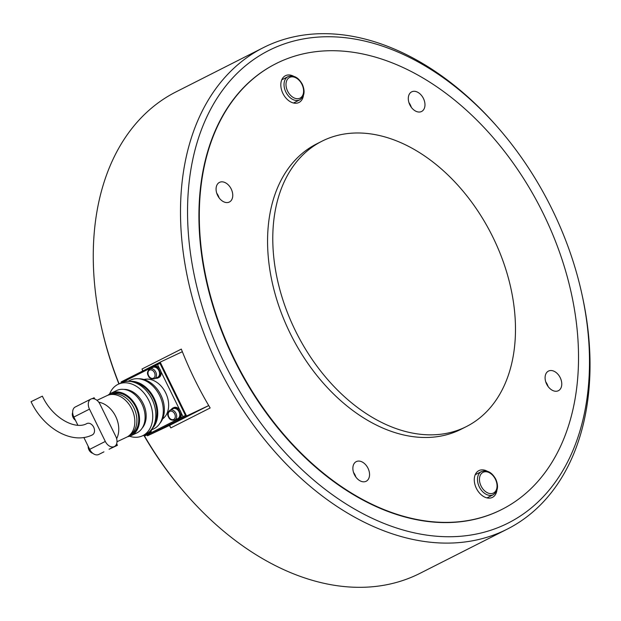 <?xml version="1.0" encoding="UTF-8"?>
<svg xmlns="http://www.w3.org/2000/svg" width="621" height="621" viewBox="0 0 621 621"><rect width="100%" height="100%" fill="white"/><g stroke="black" fill="none" stroke-linecap="round" stroke-linejoin="round"><path stroke-width="0.93" d="M581.838 293.811A264.872 180.936 -116.9 0 1 505.044 524.582A264.872 180.936 -116.9 0 1 224.81 363.875A264.872 180.936 -116.9 0 1 272.021 48.912A264.872 180.936 -116.9 0 1 497.188 126.715A264.872 180.936 -116.9 0 1 581.838 293.811L582.226 295.588A269.863 184.352 -116.9 0 1 507.233 529.139L419.982 573.338A269.863 184.352 -116.9 0 1 416.738 574.922A269.863 184.352 -116.9 0 1 187.317 495.659A269.863 184.352 -116.9 0 1 144.181 435.476M507.233 529.139A269.863 184.352 -116.9 0 1 503.988 530.722A269.863 184.352 -116.9 0 1 219.64 369.348A269.863 184.352 -116.9 0 1 263.32 47.662A269.863 184.352 -116.9 0 1 266.564 46.078A269.863 184.352 -116.9 0 1 495.985 125.341L497.188 126.715M501.846 509.453L501.457 509.655A249.875 170.697 -116.9 0 1 498.453 511.122A249.875 170.697 -116.9 0 1 235.165 361.701A249.875 170.697 -116.9 0 1 275.608 63.847L275.996 63.645A249.875 170.697 63.1 0 0 234.466 359.311A249.875 170.697 63.1 0 0 501.846 509.453A249.875 170.697 63.1 0 0 543.375 213.795A249.875 170.697 63.1 0 0 275.996 63.645M142.76 370.978A269.863 184.352 -116.9 0 1 141.984 369.021L181.316 349.095A269.863 184.352 63.1 0 0 210.162 407.974L170.829 427.9A269.863 184.352 -116.9 0 1 169.393 425.478M141.984 369.021L142.908 370.9M169.595 425.377L170.829 427.9M119.085 383.856A269.863 184.352 -116.9 0 1 101.068 325.412A269.863 184.352 -116.9 0 1 176.061 91.861L263.32 47.662M187.317 495.659L186.114 494.285A264.872 180.936 -116.9 0 1 143.956 435.523M118.898 383.941A264.872 180.936 -116.9 0 1 101.464 327.189L101.068 325.412M492.981 237.346A159.923 109.249 63.1 0 0 321.864 141.254A159.923 109.249 63.1 0 0 295.278 330.481A159.923 109.249 63.1 0 0 466.402 426.573A159.923 109.249 63.1 0 0 492.981 237.346M321.864 141.254L316.648 143.893A159.923 109.249 63.1 0 0 290.069 333.12A159.923 109.249 63.1 0 0 461.193 429.212L466.402 426.573M558.271 390.764A10.992 7.514 -116.9 0 1 546.682 384.189A10.992 7.514 -116.9 0 1 548.459 371.086A10.992 7.514 -116.9 0 1 548.591 371.024A10.992 7.514 -116.9 0 1 560.181 377.599A10.992 7.514 -116.9 0 1 558.403 390.702A10.992 7.514 -116.9 0 1 558.271 390.764M496.87 490.443A14.989 10.239 -116.9 0 1 492.43 497.374A14.989 10.239 -116.9 0 1 492.251 497.46A14.989 10.239 -116.9 0 1 476.447 488.494A14.989 10.239 -116.9 0 1 478.876 470.625A14.989 10.239 -116.9 0 1 479.055 470.539A14.989 10.239 -116.9 0 1 487.089 471.145M355.872 477.052A10.992 7.514 63.1 0 0 354.987 474.84A10.992 7.514 63.1 0 0 353.528 472.434M354.412 474.646A10.992 7.514 -116.9 0 1 356.244 461.636A10.992 7.514 -116.9 0 1 368.005 468.242A10.992 7.514 -116.9 0 1 366.18 481.252A10.992 7.514 -116.9 0 1 354.412 474.646M219.073 197.82A10.992 7.514 63.1 0 0 216.737 193.201M219.578 182.333A10.992 7.514 -116.9 0 1 231.167 188.908A10.992 7.514 -116.9 0 1 229.382 202.019A10.992 7.514 -116.9 0 1 229.25 202.081A10.992 7.514 -116.9 0 1 217.668 195.506A10.992 7.514 -116.9 0 1 219.446 182.403A10.992 7.514 -116.9 0 1 219.578 182.333M411.296 107.27A10.992 7.514 63.1 0 0 410.411 105.058A10.992 7.514 63.1 0 0 408.952 102.651M423.429 98.46A10.992 7.514 -116.9 0 1 421.605 111.469A10.992 7.514 -116.9 0 1 409.837 104.864A10.992 7.514 -116.9 0 1 411.669 91.854A10.992 7.514 -116.9 0 1 423.429 98.46M282.159 78.991A14.989 10.239 -116.9 0 1 283.067 79.162M294.812 102.341A14.989 10.239 -116.9 0 1 294.408 103.171M303.413 95.549A14.989 10.239 -116.9 0 1 298.973 102.481A14.989 10.239 -116.9 0 1 298.786 102.566A14.989 10.239 -116.9 0 1 282.99 93.6A14.989 10.239 -116.9 0 1 285.419 75.731A14.989 10.239 -116.9 0 1 285.598 75.638A14.989 10.239 -116.9 0 1 293.632 76.251M475.624 473.885A14.989 10.239 -116.9 0 1 476.524 474.056M488.269 497.242A14.989 10.239 -116.9 0 1 487.873 498.065M548.087 386.503A10.992 7.514 63.1 0 0 545.75 381.884M147.488 435.795L169.727 425.315L208.734 405.56L186.556 416L147.488 435.795L147.037 434.879M121.491 382.722L121.111 381.946L160.179 362.152L186.556 416M182.349 351.711L160.179 362.152M177.73 418.67A5.496 4.013 -115.2 0 0 177.808 418.632A5.496 4.013 -115.2 0 0 177.878 418.593A5.496 4.013 -115.2 0 0 179.065 411.894A5.496 4.013 -115.2 0 0 173.119 408.688A5.496 4.013 -115.2 0 0 173.042 408.727M157.501 377.382A5.496 4.013 -115.2 0 0 157.579 377.351A5.496 4.013 -115.2 0 0 157.656 377.312A5.496 4.013 -115.2 0 0 158.844 370.613A5.496 4.013 -115.2 0 0 152.898 367.399A5.496 4.013 -115.2 0 0 152.82 367.438M147.775 433.838A5.496 4.013 -115.2 0 0 147.852 433.807A5.496 4.013 -115.2 0 0 147.93 433.768A5.496 4.013 -115.2 0 0 149.63 431.579M155.692 378.236A6.194 4.526 -115.2 0 0 157.881 377.979A6.194 4.526 -115.2 0 0 157.959 377.941A6.194 4.526 -115.2 0 0 159.302 370.388A6.194 4.526 -115.2 0 0 152.595 366.77A6.194 4.526 -115.2 0 0 152.51 366.809A6.194 4.526 -115.2 0 0 151.004 368.292M158.782 377.552A6.194 4.526 -115.2 0 0 158.867 377.514A6.194 4.526 -115.2 0 0 158.953 377.475A6.194 4.526 -115.2 0 0 160.288 369.922A6.194 4.526 -115.2 0 0 153.581 366.305A6.194 4.526 -115.2 0 0 153.496 366.343M175.914 419.524A6.194 4.526 -115.2 0 0 178.103 419.268A6.194 4.526 -115.2 0 0 178.188 419.222A6.194 4.526 -115.2 0 0 179.531 411.676A6.194 4.526 -115.2 0 0 172.824 408.051A6.194 4.526 -115.2 0 0 172.739 408.098A6.194 4.526 -115.2 0 0 171.233 409.581M179.003 418.841A6.194 4.526 -115.2 0 0 179.089 418.802A6.194 4.526 -115.2 0 0 179.174 418.756A6.194 4.526 -115.2 0 0 180.517 411.211A6.194 4.526 -115.2 0 0 173.81 407.586A6.194 4.526 -115.2 0 0 173.725 407.632M145.966 434.7A6.194 4.526 -115.2 0 0 148.147 434.444A6.194 4.526 -115.2 0 0 148.233 434.397A6.194 4.526 -115.2 0 0 150.352 430.85M149.056 434.017A6.194 4.526 -115.2 0 0 149.141 433.978A6.194 4.526 -115.2 0 0 149.226 433.932A6.194 4.526 -115.2 0 0 151.369 429.965M124.728 381.667A6.194 4.526 -115.2 0 0 122.64 381.946A6.194 4.526 -115.2 0 0 122.554 381.985A6.194 4.526 -115.2 0 0 121.662 382.645M126.505 381.403A6.194 4.526 -115.2 0 0 123.633 381.48A6.194 4.526 -115.2 0 0 123.548 381.519M86.808 423.592A6.295 4.595 64.8 0 1 86.893 423.545C75.413 430.221 52.606 418.267 42.36 396.151L31.05 401.694C43.501 428.187 71.788 445.032 92.265 434.941A6.295 4.595 64.8 0 1 92.149 434.987M86.893 423.545A6.295 4.595 64.8 0 1 93.709 427.225A6.295 4.595 64.8 0 1 92.35 434.894A6.295 4.595 64.8 0 1 92.265 434.941M127.965 381.325L130.596 380.091A26.99 19.701 64.8 0 1 159.799 395.849A26.99 19.701 64.8 0 1 153.969 428.738A26.99 19.701 64.8 0 1 153.597 428.917L150.973 430.159M109.645 393.947A28.488 20.796 64.8 0 1 117.827 384.453A28.488 20.796 64.8 0 1 118.215 384.267L121.305 382.808A28.488 20.796 64.8 0 1 152.129 399.443A28.488 20.796 64.8 0 1 145.974 434.157A28.488 20.796 64.8 0 1 145.586 434.351L142.496 435.802A28.488 20.796 64.8 0 1 129.572 436.252M118.215 384.267A28.488 20.796 64.8 0 1 149.04 400.902A28.488 20.796 64.8 0 1 142.884 435.616A28.488 20.796 64.8 0 1 142.496 435.802M116.313 390.687A23.489 17.147 64.8 0 1 116.639 390.531A23.489 17.147 64.8 0 1 142.062 404.248A23.489 17.147 64.8 0 1 136.985 432.868A23.489 17.147 64.8 0 1 136.659 433.031L131.101 435.647A23.489 17.147 64.8 0 1 127.53 436.726M107.976 395.22A23.489 17.147 64.8 0 1 110.755 393.31A23.489 17.147 64.8 0 1 111.081 393.147A23.489 17.147 64.8 0 1 136.496 406.871A23.489 17.147 64.8 0 1 131.419 435.492A23.489 17.147 64.8 0 1 131.101 435.647M111.198 394.203A22.488 16.418 64.8 0 1 111.508 394.056A22.488 16.418 64.8 0 1 135.844 407.19A22.488 16.418 64.8 0 1 130.984 434.591A22.488 16.418 64.8 0 1 130.674 434.747L129.494 435.298M106.649 395.794A22.993 16.783 64.8 0 1 106.967 395.639A22.993 16.783 64.8 0 1 131.846 409.068A22.993 16.783 64.8 0 1 126.878 437.083A22.993 16.783 64.8 0 1 126.56 437.231L116.996 441.741M72.665 412.515A5.496 3.757 63.1 0 0 75.436 420.285M88.166 446.274A5.496 3.757 63.1 0 0 92.785 453.291M159.442 368.525L157.493 364.543L159.962 363.378L185.469 415.433L179.919 418.243M177.459 419.493L149.964 433.419M98.778 402.214A22.993 16.783 64.8 0 1 115.685 416.427A22.993 16.783 64.8 0 1 116.639 438.705M110.437 394.591A22.488 16.418 64.8 0 1 134.089 408.276A22.488 16.418 64.8 0 1 129.579 435.228M123.851 389.398A22.488 16.418 64.8 0 1 143.358 403.906A22.488 16.418 64.8 0 1 142.124 428.195M134.827 382.575A25.989 18.972 64.8 0 1 153.697 399.039A25.989 18.972 64.8 0 1 154.381 424.073M129.704 381.403A26.99 19.701 64.8 0 1 154.357 398.729A26.99 19.701 64.8 0 1 152.021 428.769M138.724 378.771A25.989 18.972 64.8 0 1 161.111 395.546A25.989 18.972 64.8 0 1 159.783 423.491M144.01 379.509A21.991 16.053 64.8 0 1 165.885 393.295A21.991 16.053 64.8 0 1 162.586 418.942M157.493 364.543L154.606 366.01M151.516 367.57L124.65 381.185M144.957 435.174L145.229 435.732L147.48 434.669M185.469 415.433L180.106 418.065M177.179 419.548L150.15 433.241M147.224 434.723L145.229 435.732M182.993 416.598L181.045 412.616M179.671 409.813L160.816 371.335M109.086 449.231L117.431 445.304L109.086 449.231A8.492 5.806 -116.9 0 0 109.187 449.185L114.396 446.546A8.492 5.806 -116.9 0 1 105.306 441.438L89.478 409.13A8.492 5.806 -116.9 0 1 90.891 399.078A8.492 5.806 -116.9 0 1 99.981 404.186L115.809 436.493A8.492 5.806 -116.9 0 1 114.396 446.546M116.655 443.728L117.431 445.304M83.858 437.479L89.68 449.356A8.492 5.806 63.1 0 0 98.77 454.463L103.932 451.847M90.891 399.078L75.265 406.996A8.492 5.806 63.1 0 0 73.852 417.048L77.858 425.214M92.102 398.69L94.128 397.735L94.749 399.016M173.119 408.688L170.03 410.139C167.554 412.429 167.065 414.727 168.547 417.04C169.401 419.493 171.458 420.51 174.718 420.091A5.496 4.013 -115.2 0 0 174.788 420.052A5.496 4.013 -115.2 0 0 175.953 413.299A5.496 4.013 -115.2 0 0 170.03 410.139A5.496 4.013 -115.2 0 0 169.952 410.178M174.687 413.92A4.494 3.284 64.8 0 1 173.733 419.447A4.494 3.284 64.8 0 1 168.827 416.893A4.494 3.284 64.8 0 1 169.774 411.366A4.494 3.284 64.8 0 1 174.687 413.92M152.898 367.399L149.808 368.858C147.332 371.141 146.835 373.438 148.318 375.752C149.172 378.205 151.229 379.221 154.489 378.802A5.496 4.013 -115.2 0 0 154.567 378.763A5.496 4.013 -115.2 0 0 155.731 372.018A5.496 4.013 -115.2 0 0 149.808 368.858A5.496 4.013 -115.2 0 0 149.731 368.897M154.458 372.639A4.494 3.284 64.8 0 1 153.511 378.158A4.494 3.284 64.8 0 1 148.598 375.604A4.494 3.284 64.8 0 1 149.552 370.085A4.494 3.284 64.8 0 1 154.458 372.639M142.97 435.577L144.763 435.259A5.496 4.013 -115.2 0 0 144.84 435.228A5.496 4.013 -115.2 0 0 146.044 434.118M73.852 417.048L89.478 409.13M80.575 404.302L85.783 401.663M89.68 449.356L105.306 441.438M288.175 76.577A12.994 8.873 63.1 0 0 288.012 76.655A12.994 8.873 63.1 0 0 285.854 92.032A12.994 8.873 63.1 0 0 299.601 99.911A12.994 8.873 63.1 0 0 299.757 99.834L293.508 103.001M301.969 84.409A11.597 7.918 -116.9 0 1 299.896 98.196A11.597 7.918 -116.9 0 1 287.632 91.163A11.597 7.918 -116.9 0 1 289.697 77.369A11.597 7.918 -116.9 0 1 301.969 84.409M481.632 471.471A12.994 8.873 63.1 0 0 481.477 471.549A12.994 8.873 63.1 0 0 479.311 486.926A12.994 8.873 63.1 0 0 493.058 494.813A12.994 8.873 63.1 0 0 493.214 494.735L486.965 497.902M495.426 479.303A11.597 7.918 -116.9 0 1 493.353 493.09A11.597 7.918 -116.9 0 1 481.089 486.057A11.597 7.918 -116.9 0 1 483.154 472.27A11.597 7.918 -116.9 0 1 495.426 479.303M177.808 418.632L174.718 420.091M157.579 377.351L154.489 378.802M147.852 433.807L144.763 435.259M153.581 366.305L152.595 366.77M158.867 377.514L157.881 377.979M173.81 407.586L172.824 408.051M179.089 418.802L178.103 419.268M149.141 433.978L148.147 434.444M123.633 381.48L122.64 381.946M96.992 400.335L106.967 395.639M110.328 394.607L111.508 394.056M111.081 393.147L116.639 390.531M281.763 79.822L288.012 76.655C293.648 74.815 298.414 77.353 302.311 84.254C305.307 91.326 304.461 96.519 299.757 99.834M475.22 474.716L481.477 471.549C487.105 469.717 491.871 472.247 495.768 479.148C498.772 486.22 497.918 491.413 493.214 494.735"/></g></svg>
